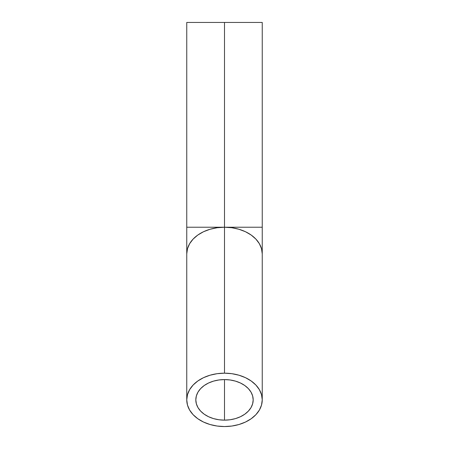 <?xml version="1.0" encoding="UTF-8"?>
<svg xmlns="http://www.w3.org/2000/svg" width="449" height="449" viewBox="0 0 449 449"><rect width="100%" height="100%" fill="white"/><g stroke="black" fill="none" stroke-linecap="round" stroke-linejoin="round"><path stroke-width="0.67" d="M224.5 420.146A28.685 20.284 0 0 1 195.815 399.863A28.685 20.284 0 0 1 224.5 379.579L224.5 420.146L218.904 419.753L213.522 418.603L208.566 416.728L204.216 414.203L200.652 411.132L197.998 407.625L196.37 403.819L195.815 399.863L196.37 395.906L197.998 392.1L200.652 388.593L204.216 385.523L208.566 382.997L213.522 381.122L218.904 379.972L224.5 379.579L230.096 379.972L235.478 381.122L240.434 382.997L244.784 385.523L248.348 388.593L251.002 392.1L252.63 395.906L253.185 399.863L252.63 403.819L251.002 407.625L248.348 411.132L244.784 414.203L240.434 416.728L235.478 418.603L230.096 419.753L224.5 420.146L224.5 379.579A28.685 20.284 0 0 1 253.185 399.863A28.685 20.284 0 0 1 224.5 420.146M224.5 373.175A37.744 26.687 0 0 1 262.244 399.863A37.744 26.687 0 0 1 224.5 426.55A37.744 26.687 0 0 1 186.756 399.863A37.744 26.687 0 0 1 224.5 373.175L224.5 227.228L224.5 373.175L217.136 373.686L210.059 375.207L203.532 377.671L197.813 380.993L193.121 385.034L189.63 389.648L187.486 394.654L186.756 399.863L187.486 405.071L189.63 410.077L193.121 414.691L197.813 418.732L203.532 422.054L210.059 424.518L217.136 426.039L224.5 426.55L231.864 426.039L238.941 424.518L245.468 422.054L251.187 418.732L255.879 414.691L259.37 410.077L261.514 405.071L262.244 399.863L261.514 394.654L259.37 389.648L255.879 385.034L251.187 380.993L245.468 377.671L238.941 375.207L231.864 373.686L224.5 373.175M186.756 399.863L186.756 253.915L187.486 248.707L189.63 243.7L193.121 239.087L197.813 235.04L203.532 231.723L210.059 229.259L217.136 227.738L224.5 227.228A37.744 26.687 180 0 0 186.756 253.915L186.756 227.228L224.5 227.228L231.864 227.738L238.941 229.259L245.468 231.723L251.187 235.04L255.879 239.087L259.37 243.7L261.514 248.707L262.244 253.915A37.744 26.687 180 0 0 224.5 227.228L262.244 227.228L262.244 22.45L224.5 22.45L224.5 227.228L224.5 22.45L186.756 22.45L262.244 22.45M224.5 227.228L186.756 227.228L224.5 227.228M262.244 399.863L262.244 227.228M186.756 227.228L186.756 22.45"/></g></svg>
